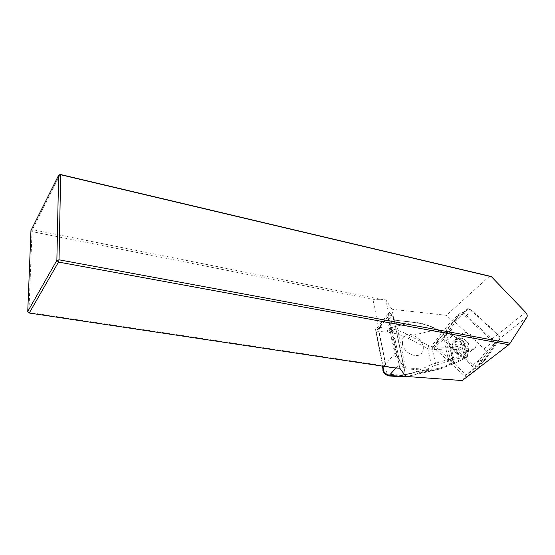 <?xml version="1.0" encoding="UTF-8"?>
<svg xmlns="http://www.w3.org/2000/svg" width="555" height="555" viewBox="0 0 555 555"><rect width="100%" height="100%" fill="white"/><g stroke="black" fill="none" stroke-linecap="round" stroke-linejoin="round"><path stroke-width="0.42" stroke-dasharray="2.77 2.08" d="M453.026 335.199C451.277 333.409 450.729 331.647 451.381 329.927L449.633 332.077L453.026 335.199L446.518 340.798C444.798 339.022 444.264 337.28 444.916 335.56L460.421 315.726C461.76 314.449 463.474 314.636 465.555 316.301L491.064 339.702C492.889 341.609 493.402 343.42 492.597 345.127L478.119 365.495C476.766 366.917 475.011 366.772 472.853 365.058L446.518 340.798M405.816 376.436L391.927 309.253L446.4 315.302L453.171 321.518L468.448 308.011L497.551 334.686C499.098 336.288 499.535 337.808 498.869 339.237L483.363 361.138L479.673 359.723L482.51 362.339L466.304 374.889L462.239 380.557M468.448 308.011L466.88 310.023L469.918 309.357L472.048 310.62L497.849 334.27C499.701 336.191 500.228 338.016 499.431 339.729L484.973 360.181L482.51 362.339M453.171 321.518L434.343 345.397L466.304 374.889M379.724 299.194L385.892 299.908L391.927 309.253M379.627 299.076L32.467 229.631L60.217 174.443M489.649 276.14L446.4 315.302M27.75 311.473L28.888 312.43L385.975 366.12L372.939 299.374L32.023 231.601L32.467 229.631L30.955 230.526L32.023 231.601L28.888 312.43L29.248 313.034M385.975 366.12L393.329 367.66M379.488 299.339L372.939 299.374M479.673 359.723L472.853 365.058M449.633 332.077L434.343 345.397M451.638 329.51L445.172 335.151M466.88 310.023L460.421 315.726M393.71 318.508L403.506 365.884L399.975 361.305L399.031 358.918L395.125 339.833L391.282 338.612L391.511 337.69L390.477 332.584L390.04 332.48L390.935 331.245L393.384 331.335L389.679 312.305L394.279 319.853L395.729 320.568L405.532 367.75L424.069 369.2C432.574 369.796 439.796 368.707 445.734 365.932L445.63 366.945L440.504 368.853C435.536 370.254 429.979 370.705 423.833 370.213L405.296 368.777L403.457 367.986L401.362 363.393M393.384 331.335L392.177 330.17L393.301 335.976L395.125 339.833M399.836 368.256L385.892 299.908M389.617 312.93L388.382 314.109L388.063 317.12L390.935 331.245M392.545 339.181L395.5 353.736L397.144 357.101L399.031 358.918M402.424 343.968C404.054 353.986 419.136 359.855 422.376 351.821C427.995 341.36 407.023 327.055 402.791 338.501L402.424 343.968M391.275 314.352L393.426 319.382L395.229 320.277L413.295 322.177C421.606 323.163 429.438 325.639 436.778 329.594L437.222 329.587C429.91 325.757 422.105 323.385 413.808 322.462L395.438 320.186L413.808 322.462M451.874 347.499L451.777 350.17L456.439 349.248L463.654 345.925L464.833 343.399L462.808 340.694L460.927 344.308L455.294 346.847L451.874 347.499L432.394 346.702L428.953 345.765L410.2 335.942L436.778 329.594L441.697 332.195L445.949 332.292L462.398 340.999L464.715 343.552L467.581 355.006L466.644 357.614L467.386 354.624L464.514 343.163L462.884 341.006L446.345 331.98L443.958 332.618L442.155 332.188L437.222 329.587M465.943 348.873L465.749 352.89C463.057 360.084 449.564 350.76 452.686 343.85C454.503 338.266 464.549 342.102 465.943 348.873M445.734 365.932L451.284 363.372L451.506 364.385L453.65 363.83L453.74 362.824L466.776 356.608M469.148 345.807L468.954 349.865C466.228 357.073 452.63 347.735 455.766 340.798L455.773 340.784C457.611 335.178 467.733 339.015 469.148 345.807M467.386 354.624L467.581 355.006L465.881 354.867L464.285 355.658L453.629 357.843L431.304 364.552L416 371.718C410.395 374.285 403.645 375.312 395.75 374.791L387.126 374.153L383.443 371.864M399.975 361.305L396.249 357.822L394.411 354.069L391.282 338.612M390.04 332.48L386.932 315.441L387.369 314.081L389.971 312.493M441.697 332.195L442.085 331.883L437.167 329.281C430.326 325.792 423.416 323.523 416.444 322.462L413.51 322.087L388.105 328.269L387.217 332.209C394.931 333.014 402.167 335.158 408.917 338.647L410.2 335.942C403.305 331.918 395.937 329.358 388.105 328.269L379.669 327.429C376.81 327.401 375.464 328.199 375.631 329.809L376.186 331.148L375.638 331.12L378.787 331.384L387.126 374.153L388.347 375.881L387.126 374.153M387.369 314.081L386.939 315.434L375.624 329.809L382.374 366.016M428.953 345.765L427.683 348.464L432.296 349.373L451.777 350.17L453.629 357.843L454.732 359.342L458.139 358.523L458.27 356.747L456.439 349.248L455.294 346.847M405.781 376.38L413.496 375.069L418.227 373.251L416 371.718M432.394 346.702L432.296 349.373L435.488 363.386L436.549 364.906L454.732 359.342M390.706 313.478L379.669 327.429L378.787 331.39L387.217 332.209M396.998 376.505L395.75 374.791M443.917 332.591L442.092 331.883L449.599 365.058L445.519 366.966L418.227 373.251L433.538 366.05L431.304 364.552L427.683 348.464L408.917 338.647M393.571 339.563L397.144 357.101L396.249 357.822M389.679 312.312L387.425 314.019L388.382 314.109L391.837 331.051M424.069 369.2L423.833 370.213L404.526 374.667M453.615 363.844L466.644 357.614C467.504 357.295 467.858 356.372 467.698 354.853L464.514 343.163M462.884 341.006L446.345 331.98L443.875 332.209L451.284 363.372L453.31 362.852L453.525 363.872M402.403 343.982L402.777 338.522C407.009 327.075 427.974 341.38 422.355 351.842C419.115 359.876 404.033 354.007 402.403 343.982M478.278 368.208L495.067 344.502C495.601 343.372 495.261 342.164 494.04 340.888L463.959 313.291C462.572 312.181 461.434 312.056 460.539 312.902L451.153 321.234L432.935 344.301L433.968 347.749L464.556 375.978L467.019 376.88M477.016 369.179L474.525 368.256L443.389 339.577L442.321 336.087L460.539 312.902M451.153 321.234C452.041 320.388 453.171 320.512 454.531 321.602L484.113 348.776C485.313 350.032 485.639 351.225 485.098 352.356L468.038 376.241M472.18 335.65C467.192 331.765 463.314 331.606 460.539 335.171C455.926 342.622 471.389 355.144 475.51 347.305C477.182 343.566 476.065 339.681 472.18 335.65M464.528 342.019C468.364 346.001 469.44 349.851 467.761 353.57C463.619 361.367 448.364 349.005 452.977 341.596C455.759 338.044 459.609 338.182 464.528 342.019M526.966 317.051L498.82 339.313M525.55 312.285L497.551 334.686M388.063 317.12L387.002 317.453L376.186 331.148L382.943 366.099M383.845 366.231L394.411 354.069L395.5 353.736M403.506 365.884L404.061 367.119L405.532 367.75L405.296 368.777M403.457 367.986L404.061 367.119L394.099 319.534L395.229 320.277M458.139 358.523L464.174 357.427L465.881 354.867L463.654 345.925L460.927 344.308L462.072 346.715L464.285 355.658L464.174 357.427L466.547 357.628L453.511 363.858L449.488 365.072M446.407 332.292L453.74 362.824L453.31 362.852L445.991 332.32L446.407 332.292M468.919 345.446C466.921 337.225 454.614 335.99 456.682 344.287C458.68 352.64 471.105 353.736 468.919 345.446M433.538 366.05L436.549 364.906M400.793 362.602L395.979 367.958M379.669 327.422L378.787 331.384M393.426 319.382L394.099 319.534L393.287 317.626M392.642 330.232L391.802 331.051M392.253 330.856L390.477 332.584M393.301 335.976L391.511 337.69M394.383 338.751L393.53 339.563M472.048 310.62L465.555 316.301M497.849 334.27L491.064 339.702M499.368 339.82L492.542 345.21M484.973 360.181L478.119 365.495M463.959 313.291L454.531 321.602M494.04 340.888L484.113 348.776M442.502 335.803L433.115 344.024M443.389 339.577L433.968 347.749M474.525 368.256L464.556 375.978M478.042 368.541L477.328 369.096M495.032 344.558L485.063 352.404M527.014 316.974L498.869 339.237M455.766 340.798L452.686 343.85M468.961 349.851L465.749 352.89M413.496 375.069L440.504 368.853M405.865 376.436L413.44 375.083M440.663 368.804L451.506 364.385M468.947 349.865L469.232 345.682C469.703 344.253 464.896 338.404 461.767 338.127C458.479 337.849 456.481 338.737 455.773 340.784M392.177 330.17L390.373 331.925M451.381 329.927L444.916 335.56M499.431 339.729L492.597 345.127M442.321 336.087L432.935 344.301M495.067 344.502L485.098 352.356M460.539 335.171L452.977 341.596M475.51 347.305L467.761 353.57"/><path stroke-width="0.83" d="M491.459 276.716L60.661 174.749L59.031 259.802L56.867 260.357L58.511 262.064L508.796 344.71L462.239 380.557L405.816 376.436L399.836 368.256L393.426 367.764L29.248 313.034L58.511 262.064L59.031 259.802L510.107 343.24L526.966 317.051C527.569 315.684 527.097 314.095 525.55 312.285L491.459 276.716L489.649 276.14L60.217 174.443L58.622 175.304L30.955 230.526L27.75 311.473L56.867 260.357L58.622 175.304L60.661 174.749L60.217 174.443M508.796 344.71L510.107 343.24M27.75 311.473L29.248 313.034M383.443 371.864L382.839 368.478L383.13 367.056C383.096 371.815 385.087 374.66 389.117 375.596L388.347 375.881L397.061 376.512L405.865 376.436M395.979 367.958L389.117 375.596L405.781 376.38M404.526 374.667L397.061 376.512M477.016 369.179L478.278 368.208M477.328 369.096L467.019 376.88M382.943 366.099L383.13 367.056L383.845 366.231M389.117 375.596L388.41 375.888C384.532 374.271 382.7 372.218 382.915 369.72L382.839 368.478M382.846 368.458L382.374 366.016"/></g></svg>
